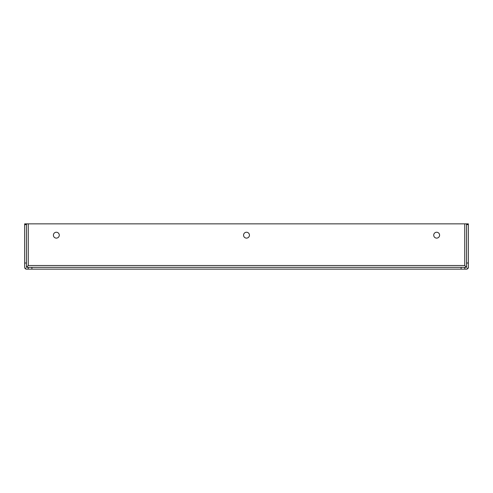 <?xml version="1.0" encoding="UTF-8"?>
<svg xmlns="http://www.w3.org/2000/svg" width="493" height="493" viewBox="0 0 493 493"><rect width="100%" height="100%" fill="white"/><g stroke="black" fill="none" stroke-linecap="round" stroke-linejoin="round"><path stroke-width="0.74" d="M433.717 235.179A2.946 2.946 0 0 0 436.656 238.125A2.946 2.946 0 0 0 439.602 235.179A2.946 2.946 0 0 0 436.656 232.24A2.946 2.946 0 0 0 433.717 235.179M53.398 235.179A2.946 2.946 0 0 0 56.344 238.125A2.946 2.946 0 0 0 59.283 235.179A2.946 2.946 0 0 0 56.344 232.24A2.946 2.946 0 0 0 53.398 235.179M243.554 235.179A2.946 2.946 0 0 0 246.5 238.125A2.946 2.946 0 0 0 249.446 235.179A2.946 2.946 0 0 0 246.5 232.24A2.946 2.946 0 0 0 243.554 235.179M24.65 263.015L26.462 263.015L26.462 267.329L31.897 267.329L31.897 269.135L28.274 269.135L28.274 267.329L28.274 269.135L26.462 269.135A1.812 1.812 0 0 1 25.981 269.073L24.65 267.329L24.65 223.865L26.462 223.865L26.462 224.611L24.65 224.611M464.726 267.329L464.726 269.135L461.103 269.135L461.103 267.329L466.538 267.329L466.538 263.015L468.35 263.015L468.35 224.611L466.538 224.611L466.538 263.015M31.897 267.329L461.103 267.329M31.897 269.135L461.103 269.135M26.462 267.329L28.274 265.517L28.274 223.865L464.726 223.865L464.726 265.517L466.538 267.329M466.538 224.611L466.538 223.865L464.726 223.865M466.538 223.865L468.35 223.865L468.35 224.611M468.35 263.015L468.35 267.329L467.019 269.073A1.812 1.812 0 0 0 468.35 267.329M28.274 223.865L26.462 223.865M26.462 263.015L26.462 224.611M24.86 268.174A1.812 1.812 0 0 0 25.981 269.073L28.274 269.073M464.726 269.073L467.019 269.073A1.812 1.812 0 0 1 466.538 269.135L464.726 269.135M464.726 265.517L28.274 265.517"/></g></svg>

